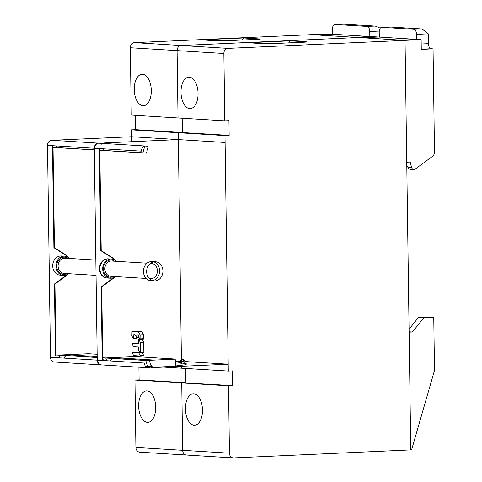 <?xml version="1.0" encoding="UTF-8"?>
<svg xmlns="http://www.w3.org/2000/svg" width="482" height="482" viewBox="0 0 482 482"><rect width="100%" height="100%" fill="white"/><g stroke="black" fill="none" stroke-linecap="round" stroke-linejoin="round"><path stroke-width="0.72" d="M108.137 258.84L108.667 258.876A9.598 8.061 93.5 0 0 107.95 258.87A9.598 8.061 93.5 0 0 101.383 263.274L101.25 263.268A9.598 8.061 93.5 0 0 101.401 274.228L101.539 274.234A9.598 8.061 93.5 0 0 107.492 278.036L106.962 278.006A9.598 8.061 -86.5 0 1 99.479 268.36A9.598 8.061 -86.5 0 1 107.414 258.834A9.598 8.061 -86.5 0 1 108.137 258.84L111.336 259.039A9.598 8.061 93.5 0 1 116.096 261.304A11.815 9.923 -86.5 0 0 112.902 258.015L101.208 250.592L99.804 150.276L146.444 153.131L148.167 147.046L144.57 146.829L142.853 152.824L146.444 153.035M103.335 148.805L102.877 150.372L142.853 152.824M113.632 276.439A8.616 7.236 -86.5 0 1 110.866 277.222A8.616 7.236 -86.5 0 1 103.503 268.944A8.616 7.236 -86.5 0 1 110.625 260.015A8.616 7.236 -86.5 0 1 114.565 261.208M146.173 278.433L110.812 276.27A7.628 6.411 -86.5 0 1 104.865 268.601A7.628 6.411 -86.5 0 1 111.173 261.033A7.628 6.411 -86.5 0 1 111.746 261.039L147.106 263.202M111.336 259.039A9.598 8.061 93.5 0 0 110.613 259.033A9.598 8.061 93.5 0 0 104.052 263.437A9.598 8.061 93.5 0 0 104.202 274.397A9.598 8.061 93.5 0 0 110.161 278.198A9.598 8.061 93.5 0 0 110.878 278.204A9.598 8.061 93.5 0 0 115.162 276.535A11.815 9.923 -86.5 0 1 113.192 278.451L101.714 286.923L102.702 357.74L149.342 360.596L151.234 366.519A4.922 4.133 -86.5 0 1 148.613 367.766A4.922 4.133 -86.5 0 1 148.245 367.76A4.922 4.133 -86.5 0 1 144.407 363.036L97.237 360.144A4.922 4.133 93.5 0 0 101.069 364.868L148.245 367.76M114.885 260.28A11.815 9.923 93.5 0 0 112.372 257.978L100.672 250.556L99.274 150.143L99.72 148.583M94.273 148.251L141.449 151.143A4.922 4.133 -86.5 0 1 145.883 146.046L98.714 143.154A4.922 4.133 93.5 0 0 94.273 148.251L97.237 360.144M103.046 360.5L102.172 357.813L102.57 357.728L102.172 357.704M101.714 286.923L101.184 286.886L102.172 357.813L105.769 358.03L106.643 360.717M101.184 286.886L112.655 278.415A11.815 9.923 93.5 0 0 113.836 277.403M101.208 250.592L100.672 250.556M103.1 143.419A4.922 4.133 93.5 0 1 104.787 142.913L178.334 139.593L181.407 359.771L178.238 132.713L181.407 359.771L178.334 139.593L131.562 136.731L131.628 141.702L131.465 129.845L135.605 129.658L135.4 115.349M181.425 361.319L181.419 360.729L181.22 361.331L181.419 360.729L181.425 361.319L184.07 361.482M180.388 361.367L175.544 361.584L180.388 361.367M178.334 139.593L225.1 142.461L228.197 364.187L184.883 361.53M228.197 364.187L154.656 367.507A4.922 4.133 -86.5 0 1 154.282 367.501A4.922 4.133 -86.5 0 1 150.721 364.446L150.559 364.434M148.305 277.102A9.598 8.061 93.5 0 0 154.264 280.904A9.598 8.061 93.5 0 0 154.987 280.91A9.598 8.061 93.5 0 0 162.922 271.39A9.598 8.061 93.5 0 0 155.439 261.744A9.598 8.061 93.5 0 0 154.716 261.738A9.598 8.061 93.5 0 0 148.155 266.142L148.022 266.136A9.598 8.061 93.5 0 0 148.173 277.096L148.305 277.102M182.997 359.584A2.217 1.862 93.5 0 0 181.172 361.783A2.217 1.862 93.5 0 0 182.895 364.006A2.217 1.862 93.5 0 0 183.064 364.012A2.217 1.862 93.5 0 0 184.889 361.813A2.217 1.862 93.5 0 0 183.166 359.584A2.217 1.862 93.5 0 0 182.997 359.584M175.605 365.959L185.582 364.754L186.642 363.928M146.54 360.428L176.123 359.09A4.922 4.133 -86.5 0 0 175.544 361.693L175.611 366.248L153.198 367.26M176.123 359.09L135.213 356.584L105.636 357.921M151.234 366.519L147.637 366.296L145.745 360.482L105.769 358.03M145.745 360.482L149.342 360.699M145.883 146.046A4.922 4.133 -86.5 0 1 148.167 147.046M105.871 357.921L113.595 357.572L153.571 360.024L145.847 360.373L105.871 357.921M110.402 360.952L112.758 358.457M112.86 358.349L113.595 357.572M150.468 367.151A4.922 4.133 93.5 0 0 151.354 367.32L154.282 367.501M102.877 150.372L99.274 150.143L99.672 150.167L100.117 148.613M144.492 147.118L143.154 147.034M154.264 280.904L150.932 280.699A9.598 8.061 -86.5 0 1 144.974 276.897A9.598 8.061 -86.5 0 1 144.823 265.937A9.598 8.061 -86.5 0 1 151.384 261.533A9.598 8.061 -86.5 0 1 152.107 261.539L155.439 261.744M153.764 261.847A9.598 8.061 -86.5 0 1 159.572 271.613A9.598 8.061 -86.5 0 1 152.613 280.596M149.372 278.506A7.628 6.411 93.5 0 0 150.523 278.704A7.628 6.411 93.5 0 0 151.095 278.704A7.628 6.411 93.5 0 0 157.403 271.137A7.628 6.411 93.5 0 0 151.456 263.473A7.628 6.411 93.5 0 0 150.884 263.467A7.628 6.411 93.5 0 0 150.294 263.527M182.202 363.958A2.217 1.862 -86.5 0 1 182.076 363.958A2.217 1.862 -86.5 0 1 180.352 361.735A2.217 1.862 -86.5 0 1 182.184 359.536A2.217 1.862 -86.5 0 1 182.226 359.536A2.217 1.862 -86.5 0 1 182.347 359.536A2.217 1.862 -86.5 0 1 182.515 359.554M182.756 359.614A2.217 1.862 -86.5 0 1 184.07 361.862A2.217 1.862 -86.5 0 1 182.491 363.928M409.11 331.809L412.423 332.014L409.116 332.164L410.76 449.905L233.65 457.9A4.922 4.133 -86.5 0 1 233.276 457.9A4.922 4.133 -86.5 0 1 229.438 453.17L228.498 385.817L181.732 382.949L182.672 450.302A4.922 4.133 93.5 0 0 186.504 455.032A4.922 4.133 -86.5 0 1 182.672 450.302L229.438 453.17M412.423 332.014L423.823 317.722L433.752 317.277L434.493 370.441L411.586 449.869L410.76 449.905L405.043 40.38L227.932 48.375A4.922 4.133 -86.5 0 0 223.859 53.478L224.799 120.831L228.938 120.645L229.143 135.394L225.004 135.581L131.465 129.845M433.752 317.277L428.42 316.951L418.49 317.397L409.073 329.206M418.49 317.397L423.823 317.722M401.042 40.139L362.133 37.753L378.274 37.024L417.183 39.41L401.042 40.139L417.394 39.397L421.129 39.626L404.778 40.367L401.042 40.139M139.961 355.981L133.713 355.596L132.207 352.963L132.339 352.282L138.599 352.661L140.105 355.3L139.961 355.981L143.389 355.824L143.522 355.144L142.317 352.908M139.804 352.372L132.339 352.282L135.767 352.125M139.985 355.981L143.389 355.824M135.641 343.226L132.213 343.377L138.358 343.75L138.714 339.497L140.232 342.136L140.238 352.999L138.72 350.36L138.388 346.992L133.586 346.697L132.08 344.058L132.213 343.377L138.557 343.401M143.485 352.716L143.853 352.456L143.714 342.268L141.967 339.485M133.833 334.58L133.671 338.448L133.297 338.713L131.881 335.912L132.02 331.236L138.304 331.622L140.129 334.851L140.051 339.244L138.527 336.605L138.22 334.851L136.894 334.773L136.514 337.406L134.996 334.773L133.833 334.58M143.293 338.96L143.666 338.695L143.612 334.984L141.877 331.598L135.424 331.086M136.713 338.557L137.069 337.382M362.133 37.753L378.491 37.012L374.755 36.783L358.403 37.524L362.133 37.753M421.19 43.995L428.45 43.663A4.922 2.657 87.4 0 0 431.185 48.742L433.053 48.857L434.493 151.999A4.922 4.133 -86.5 0 1 432.481 156.349L415.267 169.055A2.952 2.482 -86.5 0 1 414.032 169.501A2.952 2.482 -86.5 0 1 413.809 169.501A2.952 2.482 -86.5 0 1 411.616 167.483L410.2 162.054L406.892 162.199L406.688 158.343M428.45 43.663L428.311 33.83L422.051 28.956L389.595 26.968L381.66 27.323A4.922 2.657 87.4 0 0 379.22 32.077L379.286 37.084M381.66 27.323A4.922 2.657 87.4 0 1 381.816 27.323L413.797 29.288A4.922 2.657 87.4 0 1 416.526 34.367L416.599 39.373M421.129 39.626L421.262 49.393L433.053 48.857M406.796 166.079L407.886 167.254A2.952 2.482 93.5 0 0 410.08 169.272L413.809 169.501M422.051 28.956L389.462 26.98L381.816 27.323M163.585 367.103L181.521 368.2L181.497 366.296L181.521 368.2L228.293 371.068L225.004 135.581M138.918 367.188L139.099 379.894L185.865 382.762L185.666 368.453L185.865 382.762L181.732 382.949L182.672 450.302L135.9 447.435A4.922 4.133 93.5 0 0 139.738 452.164L186.504 455.032A4.922 4.133 -86.5 0 0 186.877 455.032M223.859 53.478L130.315 47.742A4.922 4.133 93.5 0 1 134.388 42.639L311.499 34.65L358.271 37.512L181.16 45.507A4.922 4.133 93.5 0 0 177.087 50.61L178.027 117.963L224.799 120.831M135.605 129.658L182.371 132.526L182.172 118.217L182.371 132.526L178.238 132.713L182.371 132.526L229.143 135.394M139.099 379.894L134.96 380.081L232.637 385.63L228.498 385.817M232.637 385.63L232.432 370.881L228.293 371.068M189.745 108.613A15.749 8.507 -92.6 0 0 190.239 108.619A15.749 8.507 -92.6 0 0 198.048 92.948A15.749 8.507 -92.6 0 0 189.305 77.15A15.749 8.507 -92.6 0 0 188.817 77.144A15.749 8.507 -92.6 0 0 181.009 92.809A15.749 8.507 -92.6 0 0 189.745 108.613M130.315 47.742L131.261 115.096L178.027 117.963L177.087 50.61A4.922 4.133 -86.5 0 1 181.16 45.507L358.271 37.512L405.043 40.38M290.321 40.837L306.311 41.82L307.088 41.946L304.835 42.169L270.902 43.699L264.1 43.723L248.11 42.741L290.321 40.837L288.676 42.898M194.168 425.22A15.749 8.507 -92.6 0 0 194.662 425.226A15.749 8.507 -92.6 0 0 202.464 409.555A15.749 8.507 -92.6 0 0 193.728 393.758A15.749 8.507 -92.6 0 0 193.24 393.752A15.749 8.507 -92.6 0 0 185.431 409.417A15.749 8.507 -92.6 0 0 194.168 425.22M69.342 258.436A11.815 9.923 -86.5 0 0 66.136 255.147L54.436 247.724L53.032 147.408L94.297 149.932M56.563 145.938L56.105 147.504L94.297 149.86M66.859 273.571A8.616 7.236 -86.5 0 1 64.094 274.354A8.616 7.236 -86.5 0 1 56.731 266.076A8.616 7.236 -86.5 0 1 63.853 257.147A8.616 7.236 -86.5 0 1 67.793 258.34M96.051 275.361L64.04 273.402A7.628 6.411 -86.5 0 1 58.093 265.733A7.628 6.411 -86.5 0 1 64.401 258.165A7.628 6.411 -86.5 0 1 64.974 258.171L95.84 260.063M69.324 258.436A9.598 8.061 93.5 0 0 64.564 256.171A9.598 8.061 93.5 0 0 63.841 256.165A9.598 8.061 93.5 0 0 57.28 260.569A9.598 8.061 93.5 0 0 57.43 271.529A9.598 8.061 93.5 0 0 63.389 275.33A9.598 8.061 93.5 0 0 64.112 275.336A9.598 8.061 93.5 0 0 68.39 273.668M63.389 275.33L60.19 275.138A9.598 8.061 -86.5 0 1 52.713 265.492A9.598 8.061 -86.5 0 1 60.642 255.972A9.598 8.061 -86.5 0 1 61.365 255.972L64.564 256.171M68.113 257.412A11.815 9.923 93.5 0 0 65.6 255.117L53.9 247.688L52.502 147.275L52.948 145.721M47.507 145.383L94.677 148.275A4.922 4.133 -86.5 0 1 99.117 143.178L51.948 140.286A4.922 4.133 93.5 0 0 47.507 145.383L50.465 357.276A4.922 4.133 93.5 0 0 54.303 362L101.473 364.892A4.922 4.133 -86.5 0 1 97.635 360.168L50.465 357.276M56.274 357.632L55.4 354.945L54.412 284.019L65.883 275.547A11.815 9.923 93.5 0 0 67.064 274.535M54.436 247.724L53.9 247.688M56.334 140.551A4.922 4.133 93.5 0 1 58.015 140.045L131.562 136.731M68.408 273.668A11.815 9.923 -86.5 0 1 66.42 275.584L54.942 284.055L55.93 354.873L97.195 357.403L59.099 355.053L66.823 354.704L97.183 356.566M106.962 278.006L107.492 278.036A9.598 8.061 93.5 0 0 108.215 278.042M97.153 354.252L88.441 353.716L58.864 355.053M54.942 284.055L54.412 284.019M97.195 357.505L55.4 354.945M102.57 357.837L103.443 360.524M101.841 364.898A4.922 4.133 -86.5 0 1 101.473 364.892M99.117 143.178A4.922 4.133 -86.5 0 1 101.401 144.184M99.274 150.239L99.672 150.167M58.997 355.162L59.876 357.855M63.63 358.084L65.986 355.589M66.088 355.481L66.823 354.704M56.105 147.504L52.502 147.275M354.27 37.271L315.367 34.885L331.502 34.156L370.411 36.542L354.27 37.271L370.628 36.53L374.357 36.759L358.006 37.5L354.27 37.271M315.367 34.885L331.718 34.144L327.983 33.915L311.631 34.656L315.367 34.885M380.274 28.149L375.279 26.088L342.823 24.1L334.888 24.455A4.922 2.657 87.4 0 0 332.447 29.209L332.514 34.216M334.888 24.455A4.922 2.657 87.4 0 1 335.044 24.455L367.025 26.42A4.922 2.657 87.4 0 1 369.754 31.499L369.827 36.505M375.279 26.088L342.69 24.112L335.044 24.455M134.96 380.081L135.9 447.435M142.979 105.745A15.749 8.507 -92.6 0 0 143.467 105.751A15.749 8.507 -92.6 0 0 151.276 90.086A15.749 8.507 -92.6 0 0 142.539 74.282A15.749 8.507 -92.6 0 0 142.045 74.276A15.749 8.507 -92.6 0 0 134.237 89.941A15.749 8.507 -92.6 0 0 142.979 105.745M243.549 37.97L259.539 38.952L260.316 39.078L258.069 39.301L224.136 40.831L217.328 40.856L201.343 39.873L243.549 37.97L241.91 40.03M147.396 422.353A15.749 8.507 -92.6 0 0 147.89 422.359A15.749 8.507 -92.6 0 0 155.698 406.688A15.749 8.507 -92.6 0 0 146.956 390.89A15.749 8.507 -92.6 0 0 146.468 390.884A15.749 8.507 -92.6 0 0 138.659 406.549A15.749 8.507 -92.6 0 0 147.396 422.353M112.902 258.015L112.372 257.978M154.656 367.507L153.915 367.459M147.637 366.296L145.425 366.157M143.491 146.763L144.57 146.829M112.655 278.415L113.192 278.451M139.997 352.734L138.756 352.788M138.599 352.661L139.925 352.601M140.105 355.3L143.522 355.144M140.443 352.607L143.853 352.456M143.714 342.268L140.298 342.425M140.232 342.136L143.642 341.979M142.292 339.473L138.882 339.623M135.068 334.906L133.622 334.972M136.719 337.014L138.702 336.93M138.418 335.086L136.689 335.165M140.25 338.852L143.666 338.695M143.612 334.984L140.196 335.141M140.129 334.851L143.546 334.695M141.877 331.598L138.461 331.749M138.304 331.622L141.72 331.465M133.671 338.448L137.081 338.292M431.185 48.742L421.262 49.194M407.886 167.254L411.616 167.483M428.311 33.83L416.526 34.367M413.797 29.288L421.443 28.938M134.388 42.639L227.932 48.375M66.136 255.147L65.6 255.117M65.883 275.547L66.42 275.584M379.262 31.071L369.754 31.499M367.025 26.42L374.671 26.07M107.492 278.036L110.161 278.198M186.727 363.946L184.257 363.434M183.528 363.283L181.371 362.838M180.503 362.657L175.544 361.633M149.504 278.638L150.523 278.704M150.432 263.407L151.456 263.473M182.895 364.006L182.076 363.958M183.166 359.584L182.347 359.536M143.654 352.848L140.238 352.999M142.124 339.34L138.714 339.497M138.9 337.304L136.514 337.406M143.461 339.087L140.051 339.244M136.882 338.683L133.466 338.84M233.276 457.9L186.504 455.032"/></g></svg>
